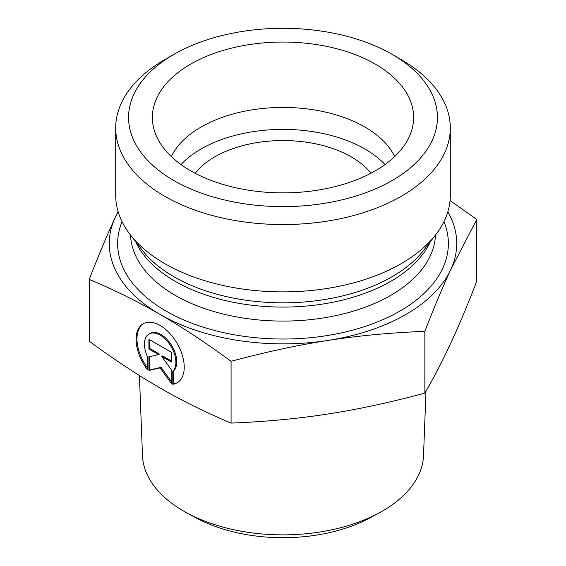 <?xml version="1.0" encoding="UTF-8"?>
<svg xmlns="http://www.w3.org/2000/svg" width="566" height="566" viewBox="0 0 566 566"><rect width="100%" height="100%" fill="white"/><g stroke="black" fill="none" stroke-linecap="round" stroke-linejoin="round"><path stroke-width="0.85" d="M172.8 384.257L172.8 371.409A22.251 12.848 -120 0 0 170.43 345.465A22.251 12.848 -120 0 0 149.028 334.025A22.251 12.848 -120 0 0 147.507 356.806L147.507 369.662A34.059 19.661 60 0 1 143.12 323.802A34.059 19.661 60 0 1 177.179 343.463A34.059 19.661 60 0 1 177.179 382.786A34.059 19.661 60 0 1 172.8 384.257L173.705 383.734A34.059 19.661 -120 0 0 177.632 382.517M143.587 323.547A34.059 19.661 -120 0 0 147.507 367.928M149.028 334.025L149.933 333.494A22.251 12.848 60 0 1 171.335 344.942A22.251 12.848 60 0 1 173.705 370.886L173.705 383.734M172.8 371.409L173.705 370.886M149.82 339.848L149.82 348.529L159.456 354.09L158.544 354.613L148.915 349.052L148.915 339.324L171.392 352.3L171.392 362.035L161.763 356.474L171.392 369.817L171.392 383.451L160.15 367.872L148.915 370.468L148.915 356.842L158.544 354.613M148.915 349.052L149.82 348.529M149.82 356.63L149.82 369.945L161.062 367.348L171.392 381.661M148.915 370.468L149.82 369.945M160.15 367.872L161.062 367.348M161.763 356.474L162.668 355.95L171.392 360.981M186.872 512.916L195.949 517.826A127.286 73.488 0 0 0 370.051 517.826L379.128 512.916A140.552 81.15 180 0 1 186.872 512.916A140.552 81.15 180 0 1 142.476 455.503L139.413 375.52M370.9 173.246A96.517 55.723 0 0 0 351.253 156.867A96.517 55.723 0 0 0 195.1 173.246M425.986 391.156L423.524 455.503A140.552 81.15 180 0 1 379.128 512.916M89.223 279.406C98.512 255.436 107.165 234.826 115.188 217.592A173.734 100.302 0 0 0 160.15 314.477C138.246 301.784 114.601 290.096 89.223 279.406L89.223 341.199C114.488 359.735 138.125 375.35 160.15 388.028C182.174 400.778 205.819 412.473 231.077 423.099C265.581 421.712 297.879 418.677 327.969 413.994C358.052 409.374 390.349 402.412 424.854 393.122C434.101 377.154 442.753 360.471 450.812 343.067C458.877 325.726 467.53 305.124 476.777 281.245L476.777 219.452L450.812 269.515C442.796 286.75 434.143 307.352 424.854 331.329C390.186 332.73 357.896 335.765 327.969 340.442C298.041 345.027 265.744 351.981 231.077 361.306C205.706 342.692 182.061 327.084 160.15 314.477A173.734 100.302 0 0 0 327.969 340.442A173.734 100.302 0 0 0 450.812 269.515A173.734 100.302 0 0 0 447.826 211.847M424.854 393.122L424.854 331.329M450.055 200.534L476.777 219.452M118.174 211.847A173.734 100.302 0 0 0 115.188 217.592L118.061 211.472M231.077 423.099L231.077 361.306M394.679 156.577A115.825 66.873 0 0 0 364.9 127.025A115.825 66.873 0 0 0 171.321 156.577M375.364 64.135A130.626 75.412 180 0 1 412.14 128.793A130.626 75.412 180 0 1 323.752 189.108A130.626 75.412 180 0 1 190.636 170.783A130.626 75.412 180 0 1 153.86 128.793A130.626 75.412 180 0 1 224.058 50.162A130.626 75.412 180 0 1 375.364 64.135M384.993 164.579A115.825 66.873 0 0 0 283 129.395A115.825 66.873 0 0 0 181.007 164.579M450.303 127.966L450.303 195.305A167.303 96.588 180 0 1 435.721 234.734A167.303 96.588 180 0 1 164.699 263.6A167.303 96.588 180 0 1 130.279 234.734A167.303 96.588 180 0 1 115.697 195.305L115.697 127.966A167.303 96.588 0 0 0 164.699 196.268A167.303 96.588 0 0 0 347.022 217.203A167.303 96.588 0 0 0 450.303 127.966A167.303 96.588 0 0 0 401.301 59.671L392.203 54.414A154.433 89.159 180 0 1 392.196 180.504A154.433 89.159 180 0 1 173.804 180.504A154.433 89.159 180 0 1 173.797 54.414A154.433 89.159 180 0 1 392.203 54.414M173.797 54.414L164.699 59.671A167.303 96.588 0 0 0 115.697 127.966M435.721 234.734L423.785 250.144A154.221 89.039 180 0 1 173.946 276.753A154.221 89.039 180 0 1 142.215 250.144L130.279 234.734M135.578 241.576A152.502 88.048 0 0 0 175.163 281.302A152.502 88.048 0 0 0 322.691 304.055A152.502 88.048 0 0 0 430.422 241.576M435.459 235.074A152.502 88.048 180 0 1 339.727 314.767A152.502 88.048 180 0 1 175.163 295.303A152.502 88.048 180 0 1 130.541 235.074M122.044 221.646A165.371 95.477 0 0 0 166.064 311.059A165.371 95.477 0 0 0 363.506 326.95A165.371 95.477 0 0 0 443.956 221.646"/></g></svg>
